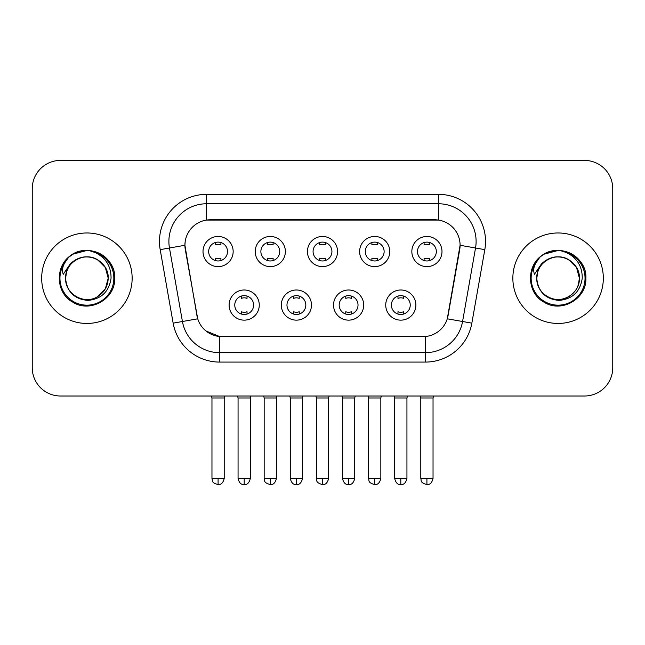 <?xml version="1.0" encoding="UTF-8"?>
<svg xmlns="http://www.w3.org/2000/svg" width="645" height="645" viewBox="0 0 645 645"><rect width="100%" height="100%" fill="white"/><g stroke="black" fill="none" stroke-linecap="round" stroke-linejoin="round"><path stroke-width="0.97" d="M311.471 305.069A15.077 15.077 0 0 1 296.394 320.146A15.077 15.077 0 0 1 281.317 305.069A15.077 15.077 0 0 1 296.394 289.992A15.077 15.077 0 0 1 311.471 305.069M286.977 305.069A9.425 9.425 0 0 0 296.394 314.486A9.425 9.425 0 0 0 305.819 305.069A9.425 9.425 0 0 0 296.394 295.644A9.425 9.425 0 0 0 286.977 305.069M363.683 305.069A15.077 15.077 0 0 1 348.606 320.146A15.077 15.077 0 0 1 333.53 305.069A15.077 15.077 0 0 1 348.606 289.992A15.077 15.077 0 0 1 363.683 305.069M339.181 305.069A9.425 9.425 0 0 0 348.606 314.486A9.425 9.425 0 0 0 358.023 305.069A9.425 9.425 0 0 0 348.606 295.644A9.425 9.425 0 0 0 339.181 305.069M415.888 305.069A15.077 15.077 0 0 1 400.811 320.146A15.077 15.077 0 0 1 385.734 305.069A15.077 15.077 0 0 1 400.811 289.992A15.077 15.077 0 0 1 415.888 305.069M391.386 305.069A9.425 9.425 0 0 0 400.811 314.486A9.425 9.425 0 0 0 410.236 305.069A9.425 9.425 0 0 0 400.811 295.644A9.425 9.425 0 0 0 391.386 305.069M259.266 305.069A15.077 15.077 0 0 1 244.189 320.146A15.077 15.077 0 0 1 229.112 305.069A15.077 15.077 0 0 1 244.189 289.992A15.077 15.077 0 0 1 259.266 305.069M234.764 305.069A9.425 9.425 0 0 0 244.189 314.486A9.425 9.425 0 0 0 253.614 305.069A9.425 9.425 0 0 0 244.189 295.644A9.425 9.425 0 0 0 234.764 305.069M285.372 251.542A15.077 15.077 0 0 1 270.295 266.619A15.077 15.077 0 0 1 255.218 251.542A15.077 15.077 0 0 1 270.295 236.465A15.077 15.077 0 0 1 285.372 251.542M260.87 251.542A9.425 9.425 0 0 0 270.295 260.967A9.425 9.425 0 0 0 279.72 251.542A9.425 9.425 0 0 0 270.295 242.117A9.425 9.425 0 0 0 260.87 251.542M337.577 251.542A15.077 15.077 0 0 1 322.5 266.619A15.077 15.077 0 0 1 307.423 251.542A15.077 15.077 0 0 1 322.5 236.465A15.077 15.077 0 0 1 337.577 251.542M313.075 251.542A9.425 9.425 0 0 0 322.5 260.967A9.425 9.425 0 0 0 331.925 251.542A9.425 9.425 0 0 0 322.5 242.117A9.425 9.425 0 0 0 313.075 251.542M389.782 251.542A15.077 15.077 0 0 1 374.705 266.619A15.077 15.077 0 0 1 359.628 251.542A15.077 15.077 0 0 1 374.705 236.465A15.077 15.077 0 0 1 389.782 251.542M365.28 251.542A9.425 9.425 0 0 0 374.705 260.967A9.425 9.425 0 0 0 384.13 251.542A9.425 9.425 0 0 0 374.705 242.117A9.425 9.425 0 0 0 365.28 251.542M441.994 251.542A15.077 15.077 0 0 1 426.917 266.619A15.077 15.077 0 0 1 411.841 251.542A15.077 15.077 0 0 1 426.917 236.465A15.077 15.077 0 0 1 441.994 251.542M417.492 251.542A9.425 9.425 0 0 0 426.917 260.967A9.425 9.425 0 0 0 436.334 251.542A9.425 9.425 0 0 0 426.917 242.117A9.425 9.425 0 0 0 417.492 251.542M233.159 251.542A15.077 15.077 0 0 1 218.083 266.619A15.077 15.077 0 0 1 203.006 251.542A15.077 15.077 0 0 1 218.083 236.465A15.077 15.077 0 0 1 233.159 251.542M208.666 251.542A9.425 9.425 0 0 0 218.083 260.967A9.425 9.425 0 0 0 227.508 251.542A9.425 9.425 0 0 0 218.083 242.117A9.425 9.425 0 0 0 208.666 251.542M173.15 323.145L160.186 249.639A47.117 47.117 0 0 1 206.585 194.339L438.415 194.339A47.117 47.117 0 0 1 484.814 249.639L471.85 323.145A47.117 47.117 0 0 1 425.45 362.079L219.55 362.079A47.117 47.117 0 0 1 173.15 323.145L197.717 318.807L185.3 249.647A25.445 25.445 0 0 1 210.359 219.784L434.641 219.784A25.445 25.445 0 0 1 459.7 249.647L448.065 315.607A25.445 25.445 0 0 1 423.007 336.634L221.993 336.634A25.445 25.445 0 0 1 196.935 315.607L184.913 245.277L169.466 248.003A37.692 37.692 0 0 1 206.585 203.764L438.415 203.764A37.692 37.692 0 0 1 475.534 248.003L462.57 321.508A37.692 37.692 0 0 1 425.45 352.654L219.55 352.654A37.692 37.692 0 0 1 182.43 321.508L169.466 248.003A37.692 37.692 0 0 1 168.893 241.456M41.675 278.205A45.231 45.231 0 0 0 86.906 323.443A45.231 45.231 0 0 0 132.144 278.205A45.231 45.231 0 0 0 86.906 232.974A45.231 45.231 0 0 0 41.675 278.205A45.231 45.231 0 0 0 86.906 323.443A45.231 45.231 0 0 0 132.144 278.205A45.231 45.231 0 0 0 86.906 232.974A45.231 45.231 0 0 0 41.675 278.205M512.856 278.205A45.231 45.231 0 0 0 558.094 323.443A45.231 45.231 0 0 0 603.325 278.205A45.231 45.231 0 0 0 558.094 232.974A45.231 45.231 0 0 0 512.856 278.205A45.231 45.231 0 0 0 558.094 323.443A45.231 45.231 0 0 0 603.325 278.205A45.231 45.231 0 0 0 558.094 232.974A45.231 45.231 0 0 0 512.856 278.205M206.585 194.339L206.585 220.066L438.415 220.066L438.415 194.339M184.913 245.229L185.196 241.456M423.007 336.634L221.993 336.634M219.55 362.079L219.55 336.521L205.965 330.958M475.534 248.003L460.087 245.277L447.283 318.807L462.57 321.508L475.534 248.003L484.814 249.639M448.065 315.607L447.912 316.413M197.088 316.413L196.935 315.607M612.75 188.687A28.267 28.267 0 0 0 584.483 160.412L60.517 160.412A28.267 28.267 0 0 0 32.25 188.687L32.25 367.731A28.267 28.267 0 0 0 60.517 396.006L584.483 396.006A28.267 28.267 0 0 0 612.75 367.731L612.75 188.687L612.75 367.731M32.25 188.687L32.25 367.731M584.483 160.412L60.517 160.412M60.517 396.006L584.483 396.006M215.261 260.532L215.261 258.194A7.232 7.232 0 0 0 220.912 258.194L220.912 260.532M218.083 478.461L211.963 478.461C212.826 480.364 210.649 482.516 218.083 484.589L218.083 478.461L224.21 478.461L224.21 397.981L211.963 397.981L211.463 396.006M224.21 397.981L224.702 396.006M220.912 242.552L220.912 244.882A7.232 7.232 0 0 0 215.261 244.882L215.261 242.552M241.359 314.059L241.359 311.72A7.232 7.232 0 0 0 247.019 311.72L247.019 314.059M244.189 478.461L238.061 478.461C239.134 482.831 241.174 484.871 244.189 484.589L244.189 478.461L250.316 478.461L250.316 397.981L238.061 397.981L237.57 396.006M250.316 397.981L250.808 396.006M247.019 296.079L247.019 298.409A7.232 7.232 0 0 0 241.359 298.409L241.359 296.079M267.465 260.532L267.465 258.194A7.232 7.232 0 0 0 273.117 258.194L273.117 260.532M270.295 478.461L264.168 478.461C265.031 480.364 262.862 482.516 270.295 484.589L270.295 478.461L276.415 478.461L276.415 397.981L264.168 397.981L263.676 396.006M276.415 397.981L276.915 396.006M273.117 242.552L273.117 244.882A7.232 7.232 0 0 0 267.465 244.882L267.465 242.552M319.67 260.532L319.67 258.194A7.232 7.232 0 0 0 325.33 258.194L325.33 260.532M322.5 478.461L316.373 478.461C317.243 480.364 315.066 482.516 322.5 484.589L322.5 478.461L328.628 478.461L328.628 397.981L316.373 397.981L315.881 396.006M328.628 397.981L329.119 396.006M325.33 242.552L325.33 244.882A7.232 7.232 0 0 0 319.67 244.882L319.67 242.552M371.883 260.532L371.883 258.194A7.232 7.232 0 0 0 377.535 258.194L377.535 260.532M374.705 478.461L368.585 478.461C369.448 480.364 367.271 482.516 374.705 484.589L374.705 478.461L380.832 478.461L380.832 397.981L368.585 397.981L368.085 396.006M380.832 397.981L381.324 396.006M377.535 242.552L377.535 244.882A7.232 7.232 0 0 0 371.883 244.882L371.883 242.552M424.088 260.532L424.088 258.194A7.232 7.232 0 0 0 429.739 258.194L429.739 260.532M426.917 478.461L420.79 478.461C421.653 480.364 419.484 482.516 426.917 484.589L426.917 478.461L433.037 478.461L433.037 397.981L420.79 397.981L420.298 396.006M433.037 397.981L433.537 396.006M429.739 242.552L429.739 244.882A7.232 7.232 0 0 0 424.088 244.882L424.088 242.552M293.572 314.059L293.572 311.72A7.232 7.232 0 0 0 299.224 311.72L299.224 314.059M296.394 478.461L290.274 478.461C291.338 482.831 293.378 484.871 296.394 484.589L296.394 478.461L302.521 478.461L302.521 397.981L290.274 397.981L289.774 396.006M302.521 397.981L303.013 396.006M299.224 296.079L299.224 298.409A7.232 7.232 0 0 0 293.572 298.409L293.572 296.079M345.776 314.059L345.776 311.72A7.232 7.232 0 0 0 351.428 311.72L351.428 314.059M348.606 478.461L342.479 478.461C343.551 482.831 345.591 484.871 348.606 484.589L348.606 478.461L354.726 478.461L354.726 397.981L342.479 397.981L341.987 396.006M354.726 397.981L355.226 396.006M351.428 296.079L351.428 298.409A7.232 7.232 0 0 0 345.776 298.409L345.776 296.079M397.981 314.059L397.981 311.72A7.232 7.232 0 0 0 403.641 311.72L403.641 314.059M400.811 478.461L394.684 478.461C395.756 482.831 397.796 484.871 400.811 484.589L400.811 478.461L406.939 478.461L406.939 397.981L394.684 397.981L394.192 396.006M406.939 397.981L407.43 396.006M403.641 296.079L403.641 298.409A7.232 7.232 0 0 0 397.981 298.409L397.981 296.079M66.588 271.803L65.58 278.205C66.878 291.83 74.352 299.232 88.002 300.417C101.418 299.03 109.102 291.629 111.053 278.205C111.15 266.458 105.901 257.919 95.323 252.598L88.962 250.502C81.278 250.05 74.506 252.308 68.644 257.274L64.798 262.789C62.46 266.732 61.944 270.569 63.258 274.278L70.12 264.111C76.513 257.718 84.124 255.605 92.945 257.782A21.301 21.301 0 0 0 66.588 271.803L65.605 278.205C65.895 270.174 69.442 264.023 76.255 259.758C89.534 251.252 108.941 262.459 108.207 278.205L105.353 288.863L97.556 296.66M65.605 278.205C64.879 262.459 84.277 251.252 97.556 259.758C104.369 264.023 107.925 270.174 108.207 278.205C107.546 267.973 102.458 261.169 92.945 257.782L97.556 259.758L105.353 267.554L108.207 278.205C107.925 286.243 104.369 292.395 97.556 296.66C84.277 305.166 64.879 293.959 65.605 278.205C65.895 270.174 69.442 264.023 76.255 259.758C89.534 251.252 108.941 262.459 108.207 278.205L107.143 284.856M68.701 257.226L73.014 254.146L87.123 250.429L73.014 254.146L68.701 257.226L73.014 254.146L87.123 250.429L73.014 254.146L68.701 257.226L73.014 254.146L87.123 250.429M68.644 257.274C84.826 241.399 115.979 255.178 114.689 278.205C115.632 298.748 90.332 313.357 73.014 302.271C54.752 292.814 54.752 263.603 73.014 254.146C90.332 243.06 115.632 257.669 114.689 278.205C115.632 298.748 90.332 313.357 73.014 302.271C54.752 292.814 54.752 263.603 73.014 254.146C90.332 243.06 115.632 257.669 114.689 278.205C115.632 298.748 90.332 313.357 73.014 302.271C54.752 292.814 54.752 263.603 73.014 254.146C90.332 243.06 115.632 257.669 114.689 278.205C115.632 298.748 90.332 313.357 73.014 302.271C54.752 292.814 54.752 263.603 73.014 254.146C90.332 243.06 115.632 257.669 114.689 278.205C115.632 298.748 90.332 313.357 73.014 302.271C54.752 292.814 54.752 263.603 73.014 254.146C84.914 246.954 102.192 250.639 109.747 262.386M537.777 271.803L536.761 278.205C538.067 291.83 545.541 299.232 559.191 300.417C572.599 299.03 580.282 291.629 582.241 278.205C582.33 266.458 577.09 257.919 566.512 252.598L560.142 250.502C552.459 250.05 545.686 252.308 539.825 257.274L535.987 262.789C533.641 266.732 533.133 270.569 534.447 274.278L541.308 264.111C547.702 257.718 555.305 255.605 564.133 257.782A21.301 21.301 0 0 0 537.777 271.803L536.793 278.205L537.777 271.803M564.133 257.782C573.647 261.169 578.734 267.973 579.395 278.205L576.541 267.554L568.745 259.758L564.133 257.782L568.745 259.758L576.541 267.554L579.395 278.205C580.121 293.959 560.723 305.166 547.444 296.66C540.631 292.395 537.075 286.243 536.793 278.205C537.075 270.174 540.631 264.023 547.444 259.758C560.723 251.252 580.121 262.459 579.395 278.205C579.105 286.243 575.558 292.395 568.745 296.66C555.466 305.166 536.059 293.959 536.793 278.205C536.059 262.459 555.466 251.252 568.745 259.758C575.558 264.023 579.105 270.174 579.395 278.205L578.331 284.856M541.34 256.049L544.203 254.146L558.312 250.429L544.203 254.146L541.34 256.049L544.203 254.146L558.312 250.429L544.203 254.146L541.655 255.815M539.825 257.274C556.014 241.399 587.16 255.178 585.878 278.205C586.821 298.748 561.521 313.357 544.203 302.271C525.941 292.814 525.941 263.603 544.203 254.146C561.521 243.06 586.821 257.669 585.878 278.205C586.821 298.748 561.521 313.357 544.203 302.271C525.941 292.814 525.941 263.603 544.203 254.146C561.521 243.06 586.821 257.669 585.878 278.205C586.821 298.748 561.521 313.357 544.203 302.271C525.941 292.814 525.941 263.603 544.203 254.146C561.521 243.06 586.821 257.669 585.878 278.205C586.821 298.748 561.521 313.357 544.203 302.271C525.941 292.814 525.941 263.603 544.203 254.146C561.521 243.06 586.821 257.669 585.878 278.205C586.821 298.748 561.521 313.357 544.203 302.271C525.941 292.814 525.941 263.603 544.203 254.146C556.103 246.954 573.381 250.639 580.927 262.386M425.45 336.521L425.45 362.079M160.186 249.639L169.466 248.003M462.57 321.508L471.85 323.145M64.798 262.789A26.961 26.961 0 0 0 86.906 305.166A26.961 26.961 0 0 0 95.323 252.598M535.987 262.789A26.961 26.961 0 0 0 558.094 305.166A26.961 26.961 0 0 0 566.512 252.598M211.963 478.461L211.963 397.981M224.21 478.461C223.138 482.831 221.098 484.871 218.083 484.589M238.061 478.461L238.061 397.981M250.316 478.461C249.244 482.831 247.204 484.871 244.189 484.589M264.168 478.461L264.168 397.981M276.415 478.461C275.351 482.831 273.311 484.871 270.295 484.589M316.373 478.461L316.373 397.981M328.628 478.461C327.555 482.831 325.515 484.871 322.5 484.589M368.585 478.461L368.585 397.981M380.832 478.461C379.76 482.831 377.72 484.871 374.705 484.589M420.79 478.461L420.79 397.981M433.037 478.461C431.973 482.831 429.933 484.871 426.917 484.589M290.274 478.461L290.274 397.981M302.521 478.461C301.449 482.831 299.409 484.871 296.394 484.589M342.479 478.461L342.479 397.981M354.726 478.461C353.662 482.831 351.622 484.871 348.606 484.589M394.684 478.461L394.684 397.981M406.939 478.461C405.866 482.831 403.826 484.871 400.811 484.589"/></g></svg>
